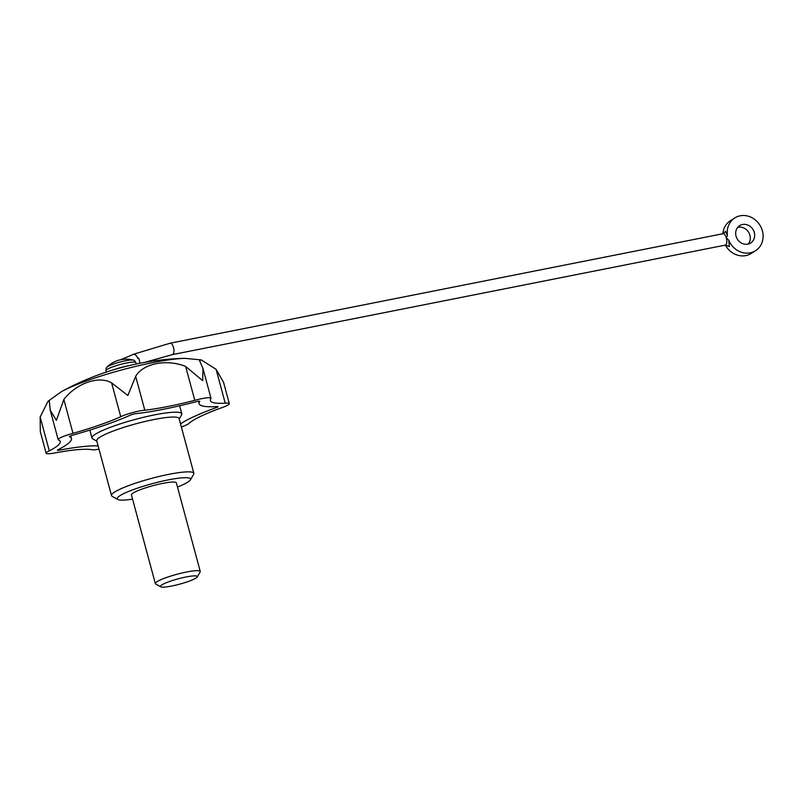 <?xml version="1.0" encoding="UTF-8"?>
<svg xmlns="http://www.w3.org/2000/svg" width="803" height="803" viewBox="0 0 803 803"><rect width="100%" height="100%" fill="white"/><g stroke="black" fill="none" stroke-linecap="round" stroke-linejoin="round"><path stroke-width="1.2" d="M56.391 420.33L50.228 410.182L49.344 401.219L47.989 401.319L40.15 417.008L40.311 431.663L46.132 453.233A15.508 2.238 -15.1 0 1 49.294 450.884A77.54 11.212 -15.1 0 0 60.215 441.509A77.54 11.212 -15.1 0 0 58.87 440.084A15.508 2.238 -15.1 0 1 58.177 439.653A15.508 2.238 -15.1 0 1 72.993 433.339L63.849 399.462L56.391 420.33M725.39 245.106A19.382 17.345 57.9 0 0 751.086 253.497L755.482 250.737A19.382 17.345 57.9 0 1 728.712 240.077L729.385 246.521L725.3 245.126L172.444 354.595L144.58 362.404M755.482 250.737A19.382 17.345 57.9 0 0 759.859 225.091A19.382 17.345 57.9 0 0 734.855 217.904L730.459 220.664A19.382 17.345 57.9 0 0 722.881 233.743M724.075 233.151L725.47 231.234L727.428 235.319A19.382 17.345 57.9 0 1 734.855 217.904M748.215 244.042A10.278 9.194 57.9 0 0 749.912 235.269A10.278 9.194 57.9 0 0 737.726 227.349M120.711 359.724L133.439 354.354C134.894 354.053 136.359 355.378 137.845 358.309L138.558 358.018A5.812 2.57 67.1 0 1 139.561 363.337M754.308 232.509A10.278 9.194 57.9 0 0 739.704 225.613A10.278 9.194 57.9 0 0 737.385 239.204A10.278 9.194 57.9 0 0 750.634 243.018A10.278 9.194 57.9 0 0 754.308 232.509M180.524 423.904A89.173 12.888 -15.1 0 1 215.616 407.864A3.874 0.562 -15.1 0 0 218.075 406.649A3.874 0.562 -15.1 0 0 216.76 406.579A89.173 12.888 -15.1 0 1 199.134 403.648A89.173 12.888 -15.1 0 1 199.586 401.55A3.874 0.562 -15.1 0 0 199.776 401.299A3.874 0.562 -15.1 0 0 195.31 401.922A89.173 12.888 -15.1 0 1 136.339 413.605A3.874 0.562 -15.1 0 0 129.875 415.352A89.173 12.888 -15.1 0 1 73.525 434.935A3.874 0.562 -15.1 0 0 69.409 436.621A3.874 0.562 -15.1 0 0 69.731 436.752A89.173 12.888 -15.1 0 1 71.437 438.478A89.173 12.888 -15.1 0 1 58.418 449.499A3.874 0.562 -15.1 0 0 57.364 450.202A3.874 0.562 -15.1 0 0 60.155 450.001A89.173 12.888 -15.1 0 1 98.107 445.886M63.849 399.462C76.325 383.262 98.96 375.372 111.607 382.86L127.878 395.488L135.667 376.336C143.004 363.458 166.673 358.74 185.644 366.449L194.788 400.326A15.508 2.238 -15.1 0 1 210.998 398.268L202.978 368.517L199.596 360.728L201.262 359.915L216.087 369.31L225.231 403.196A15.508 2.238 -15.1 0 1 229.307 403.618A15.508 2.238 -15.1 0 1 220.976 407.984A77.54 11.212 -15.1 0 0 189.157 423.191A15.508 2.238 -15.1 0 1 181.348 426.975M225.231 403.196A77.54 11.212 -15.1 0 1 210.366 400.617A77.54 11.212 -15.1 0 1 210.677 398.93A15.508 2.238 -15.1 0 0 210.998 398.268M194.788 400.326A77.54 11.212 -15.1 0 1 144.811 410.213A15.508 2.238 -15.1 0 0 120.751 416.737A77.54 11.212 -15.1 0 1 72.993 433.339M98.99 449.188A15.508 2.238 -15.1 0 1 91.562 449.65A77.54 11.212 -15.1 0 0 55.748 452.772A15.508 2.238 -15.1 0 1 46.132 453.233M202.978 368.517L202.667 380.672L185.644 366.449M229.307 403.618L223.565 382.348L216.087 369.31M177.483 487.04A37.992 5.491 164.9 0 0 190.391 479.883L193.653 474.342A42.649 6.163 164.9 0 0 193.864 473.348L179.069 418.534A42.649 6.163 164.9 0 0 154.015 419.517A42.649 6.163 164.9 0 0 96.721 440.747L111.507 495.571A42.649 6.163 164.9 0 0 112.189 496.324L117.8 499.476A37.992 5.491 164.9 0 0 132.555 499.155M96.842 441.188L92.716 438.87A46.524 6.725 -15.1 0 1 91.974 438.057A46.524 6.725 -15.1 0 1 154.477 414.89A46.524 6.725 -15.1 0 1 181.819 413.816A46.524 6.725 -15.1 0 1 181.588 414.89L179.189 418.965M193.864 473.348A42.649 6.163 164.9 0 0 151.084 478.508A42.649 6.163 164.9 0 0 111.507 495.571M190.391 479.883A37.992 5.491 164.9 0 0 152.46 483.607A37.992 5.491 164.9 0 0 117.8 499.476M197.217 576.976L200.148 572.007A23.267 3.363 164.9 0 0 200.258 571.465L176.349 482.844A23.267 3.363 164.9 0 0 153.012 485.654A23.267 3.363 164.9 0 0 131.431 494.969L155.34 583.59A23.267 3.363 164.9 0 0 155.712 584.002L160.73 586.822A19.101 2.76 164.9 0 0 171.651 586.039A19.101 2.76 164.9 0 0 197.217 576.976A19.101 2.76 164.9 0 0 178.156 578.843A19.101 2.76 164.9 0 0 160.73 586.822M215.294 406.659L215.616 407.864M59.823 448.767L60.155 450.001M40.15 417.008L49.294 450.884M111.607 382.86L120.751 416.737M135.667 376.336L144.811 410.213M128.109 365.847A15.508 2.238 164.9 0 0 114.267 369.581M133.037 354.524A5.812 2.57 67.6 0 1 133.408 354.274A5.812 2.57 67.6 0 1 137.845 358.309M728.712 240.077L726.364 238.039L727.428 235.319M200.258 571.465A23.267 3.363 164.9 0 0 176.921 574.286A23.267 3.363 164.9 0 0 155.34 583.59M133.208 360.085A14.012 2.028 164.9 0 0 119.687 362.143A14.012 2.028 164.9 0 0 106.96 367.162C106.317 367.252 105.966 368.426 105.926 370.675A15.508 2.238 164.9 0 1 120.309 364.472A15.508 2.238 164.9 0 1 135.868 362.595C134.693 360.667 133.81 359.834 133.208 360.085A27.141 27.141 0 0 0 106.96 367.162M201.262 359.915L184.851 358.339A74.418 10.76 164.9 0 0 61.45 391.643L47.989 401.319M172.444 354.595A5.812 2.459 78.8 0 0 173.719 348.412A5.812 2.459 78.8 0 0 170.186 343.182L723.041 233.713A5.812 2.459 78.8 0 1 726.364 238.039A5.812 2.459 78.8 0 1 725.3 245.126M58.177 439.653L50.228 410.182M181.819 413.816L179.651 405.786M91.974 438.057L89.826 430.097M199.134 403.648L198.471 401.219M71.437 438.478L70.724 435.808M184.851 358.339A271.404 271.404 0 0 0 61.45 391.643M136.249 364.01L135.868 362.595M106.307 372.09L105.926 370.675M170.186 343.182L133.408 354.274M723.041 233.713L724.015 233.282"/></g></svg>
